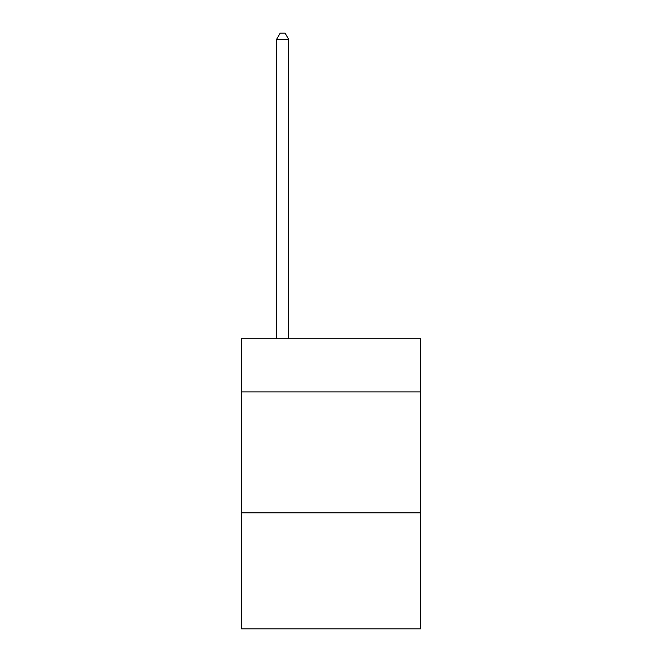 <?xml version="1.0" encoding="UTF-8"?>
<svg xmlns="http://www.w3.org/2000/svg" width="662" height="662" viewBox="0 0 662 662"><rect width="100%" height="100%" fill="white"/><g stroke="black" fill="none" stroke-linecap="round" stroke-linejoin="round"><path stroke-width="0.99" d="M420.469 391.937L420.469 338.737L241.531 338.737L241.531 391.937L420.469 391.937L420.469 628.9L241.531 628.9L241.531 391.937M420.469 512.835L241.531 512.835M288.682 338.737L288.682 39.389L276.592 39.389L276.592 338.737M276.592 39.389L280.225 33.1L285.057 33.1L288.682 39.389"/></g></svg>
